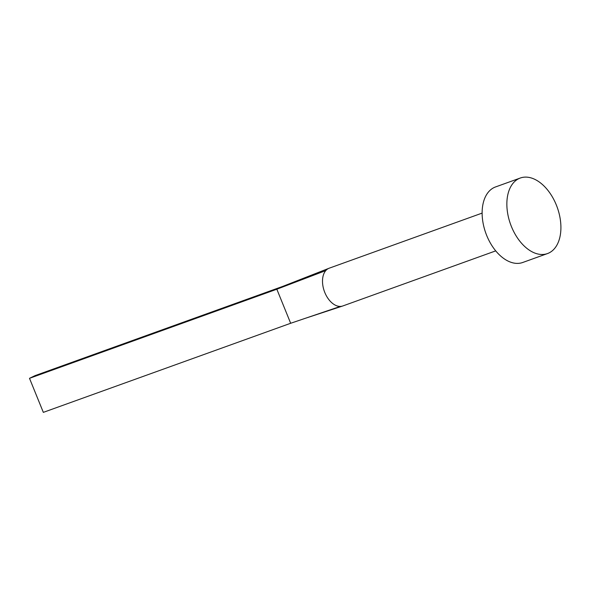 <?xml version="1.0" encoding="UTF-8"?>
<svg xmlns="http://www.w3.org/2000/svg" width="590" height="590" viewBox="0 0 590 590"><rect width="100%" height="100%" fill="white"/><g stroke="black" fill="none" stroke-linecap="round" stroke-linejoin="round"><path stroke-width="0.89" d="M495.725 250.875L342.82 305.959A20.075 12.412 -109.8 0 1 342.606 306.033A20.075 12.412 -109.8 0 1 340.342 306.417A20.075 12.412 -109.8 0 1 324.802 292.493A20.075 12.412 -109.8 0 1 325.791 270.581A20.075 12.412 -109.8 0 1 328.475 268.502A20.075 12.412 -109.8 0 1 328.984 268.28A20.075 12.412 -109.8 0 1 329.213 268.192L482.119 213.108M547.49 253.567L522.755 262.476A40.142 24.824 -109.8 0 1 486.249 234.333A40.142 24.824 -109.8 0 1 494.066 187.561A40.142 24.824 -109.8 0 1 495.548 186.941L520.277 178.033A40.142 24.824 -109.8 0 1 556.79 206.168A40.142 24.824 -109.8 0 1 548.966 252.948A40.142 24.824 -109.8 0 1 547.49 253.567A40.142 24.824 -109.8 0 1 510.977 225.424A40.142 24.824 -109.8 0 1 518.802 178.652A40.142 24.824 -109.8 0 1 520.277 178.033M325.791 270.581L276.835 289.218L282.44 286.511L328.984 268.28M29.5 378.315L43.328 412.366L290.663 323.276L276.835 289.218L29.5 378.315L35.105 375.609L282.44 286.511M290.663 323.276L340.342 306.417M342.598 306.033L304.403 318.607"/></g></svg>
